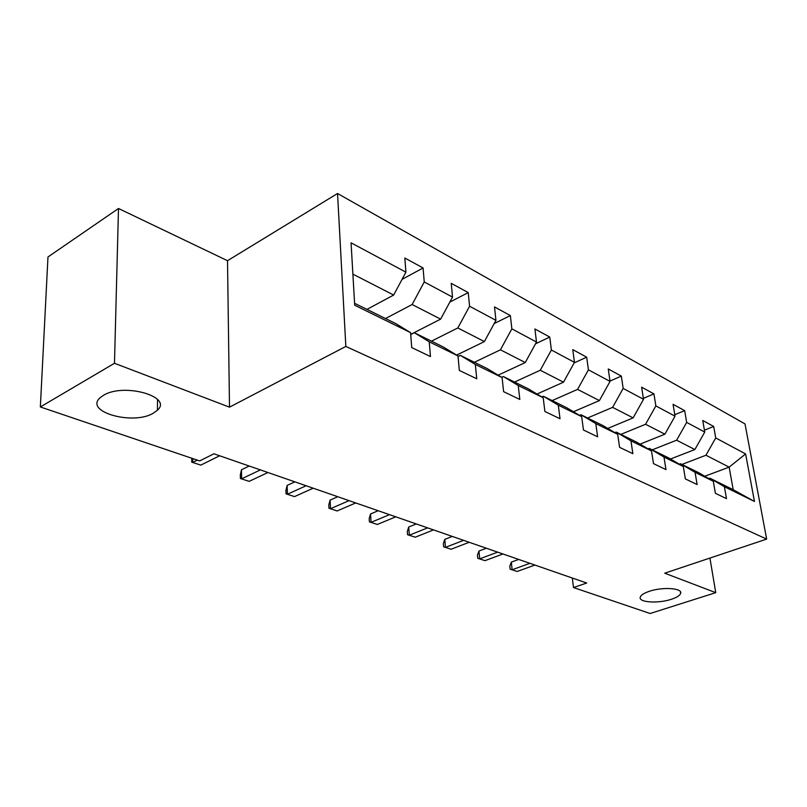 <?xml version="1.0" encoding="UTF-8"?>
<svg xmlns="http://www.w3.org/2000/svg" width="807" height="807" viewBox="0 0 807 807"><rect width="100%" height="100%" fill="white"/><g stroke="black" fill="none" stroke-linecap="round" stroke-linejoin="round"><path stroke-width="1.21" d="M153.28 413.224C132.973 425.571 83.706 411.782 100.209 397.669L103.457 395.329C123.965 382.518 173.132 396.691 157.415 410.208L153.28 413.224M671.374 599.278C658.23 603.747 638.266 602.456 640.264 597.16C640.94 595.082 643.936 593.135 649.242 591.329C662.376 586.75 682.551 588.061 680.654 593.266C679.998 595.435 676.902 597.442 671.374 599.278M118.498 208.488L114.483 363.281L229.501 407.162L227.513 260.701L118.498 208.488L47.976 256.969L40.35 406.96L199.652 460.918L213.936 453.796L586.709 583.017L573.484 587.546L650.129 613.502L715.748 592.661L709.928 558.071M227.513 260.701L337.538 193.498L745.002 423.907L766.65 539.096L345.84 346.435L337.538 193.498M354.586 303.311L395.723 323.567L410.581 332.655L411.731 347.575L430.464 356.563L429.233 341.805L457.993 355.927L459.334 370.423L476.745 378.776L475.323 364.441L502.095 377.575L503.608 391.667L519.819 399.445L518.245 385.504L543.222 397.77L544.876 411.479L560.018 418.742L558.313 405.175L581.676 416.644L583.451 429.99L597.614 436.789L595.798 423.584L617.698 434.327L619.574 447.33L632.859 453.705L630.953 440.834L651.511 450.931L653.478 463.601L665.967 469.593L663.979 457.044L683.317 466.547L685.355 478.904L697.117 484.543L695.059 472.307L713.297 481.265L715.395 493.319L726.492 498.645L724.373 486.702L754.464 501.47L745.607 453.938L729.145 467.142L705.943 455.239L681.915 464.449M410.581 332.655L354.697 305.217L351.065 242.816L405.911 272.161L404.821 258.018L423.07 267.974L402.057 279.373M745.607 453.938L715.728 437.949L713.701 426.479L702.736 420.497L704.743 432.068L686.656 422.394L684.679 410.652L673.068 404.317L675.025 416.17L655.859 405.911L653.942 393.887L641.636 387.178L643.512 399.304L623.165 388.419L621.34 376.102L608.256 368.97L610.052 381.398L588.414 369.818L586.679 357.198L572.758 349.613L574.453 362.353L551.383 350.006L549.759 337.064L534.92 328.974L536.494 342.037L511.86 328.863L510.367 315.577L494.499 306.932L495.942 320.339L469.583 306.236L468.242 292.608L451.244 283.338L452.525 297.107L424.24 281.966L423.07 267.974M457.993 355.927L443.073 346.869L414.344 332.726L410.733 334.572M385.504 318.533L412.135 304.521L440.632 319.138L410.723 334.401M414.344 332.726L429.233 341.805M424.24 281.966L412.135 304.521M452.525 297.107L440.632 319.138M502.095 377.575L487.156 368.567L460.394 355.393L458.043 356.533M431.473 341.159L457.821 327.955L484.382 341.583L456.631 355.1M460.394 355.393L475.323 364.441M469.583 306.236L457.821 327.955M495.942 320.339L484.382 341.583M543.222 397.77L528.303 388.823L503.316 376.526L501.631 377.303M474.375 362.282L500.431 349.814L525.256 362.555L498.131 375.184M503.316 376.526L518.245 385.504M511.86 328.863L500.431 349.814M536.494 342.037L525.256 362.555M581.676 416.644L566.796 407.777L543.404 396.267L541.86 396.953M514.533 382.044L540.266 370.252L563.508 382.175L536.988 394.038M543.404 396.267L558.313 405.175M551.383 350.006L540.266 370.252M574.453 362.353L563.508 382.175M617.698 434.327L602.89 425.541L580.949 414.748L579.517 415.353M552.18 400.585L577.58 389.388L599.399 400.585L573.454 411.741M580.949 414.748L595.798 423.584M588.414 369.818L577.58 389.388M610.052 381.398L599.399 400.585M651.511 450.931L636.794 442.236L616.175 432.088L614.843 432.633M587.557 417.996L612.614 407.364L633.132 417.885L607.742 428.426M616.175 432.088L630.953 440.834M623.165 388.419L612.614 407.364M643.512 399.304L633.132 417.885M683.317 466.547L668.71 457.942L649.292 448.389L648.051 448.884M620.855 434.388L645.57 424.27L664.897 434.186L640.032 444.153M649.292 448.389L663.979 457.044M655.859 405.911L645.57 424.27M675.025 416.17L664.897 434.186M713.297 481.265L698.801 472.761L680.493 463.743L679.323 464.186M652.258 449.842L676.629 440.198L694.867 449.549L670.506 459.001M680.493 463.743L695.059 472.307M686.656 422.394L676.629 440.198M704.743 432.068L694.867 449.549M754.464 501.47L733.21 489.698L709.918 478.228L708.828 478.642M704.753 476.251L729.145 467.142L733.21 489.698M709.918 478.228L724.373 486.702M715.728 437.949L705.943 455.239M114.483 363.281L40.35 406.96M229.501 407.162L345.84 346.435M766.65 539.096L664.726 573.192L715.748 592.661M572.314 578.024L573.484 587.546M366.943 309.394L393.665 295.049L352.891 274.138M405.911 272.161L393.665 295.049M713.701 426.479L704.41 430.151M684.679 410.652L674.783 414.697M653.942 393.887L643.371 398.355M621.34 376.102L610.001 381.065M586.679 357.198L574.15 362.888M549.759 337.064L535.535 343.802M510.367 315.577L494.187 323.567M468.242 292.608L449.812 302.121M518.679 559.433L511.325 562.136L512.112 569.772L529.896 563.326M517.156 571.467L510.105 569.177L517.156 571.467L534.91 565.061M510.105 569.177L509.792 566.131L511.325 562.136M486.379 548.235L478.955 551.05L479.681 558.868L497.647 552.139M484.997 560.653L477.744 558.303L484.997 560.653L502.932 553.975M477.744 558.303L477.451 555.186L478.955 551.05M452.303 536.423L444.798 539.358L445.464 547.368L463.601 540.337M451.083 549.254L443.608 546.823L451.083 549.254L469.18 542.274M443.608 546.823L443.346 543.636L444.798 539.358M416.291 523.945L408.725 527.011L409.32 535.202L427.609 527.859M415.242 537.2L407.545 534.708L415.242 537.2L433.51 529.906M407.545 534.708L407.313 531.43L408.725 527.011M378.18 510.73L370.554 513.948L371.059 522.341L389.488 514.654M377.333 524.459L369.394 521.877L377.333 524.459L395.753 516.823M369.394 521.877L369.202 518.528L370.554 513.948M337.78 496.729L330.103 500.098L330.507 508.703L349.068 500.643M337.165 510.952L328.963 508.289L337.165 510.952L355.716 502.943M328.963 508.289L328.802 504.849L330.103 500.098M294.868 481.85L287.151 485.39L287.443 494.227L306.125 485.753M294.515 496.608L286.041 493.854L294.515 496.608L313.187 488.195M286.041 493.854L285.93 490.333L287.151 485.39M249.222 466.022L241.475 469.755L241.626 478.823L260.399 469.896M249.161 481.355L240.395 478.511L249.161 481.355L267.924 472.509M240.395 478.511L240.325 474.889L241.475 469.755M192.792 458.598L192.792 462.401L197.342 460.131M200.832 465.104L191.743 462.159L200.832 465.104L219.655 455.773M191.743 462.159L191.784 458.255M680.654 593.266L680.422 591.783M157.415 410.208L157.536 399.475"/></g></svg>
